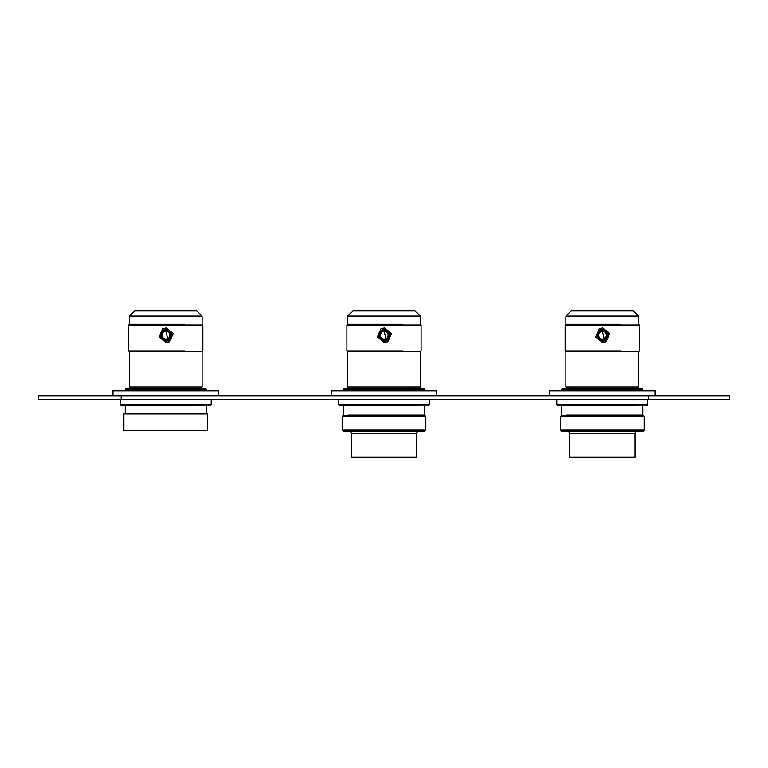 <?xml version="1.0" encoding="UTF-8"?>
<svg xmlns="http://www.w3.org/2000/svg" width="768" height="768" viewBox="0 0 768 768"><rect width="100%" height="100%" fill="white"/><g stroke="black" fill="none" stroke-linecap="round" stroke-linejoin="round"><path stroke-width="1.15" d="M424.925 431.021L343.075 431.021M343.075 415.565L424.925 415.565M643.2 431.021L561.341 431.021M561.341 415.565L643.2 415.565M646.838 405.83L557.702 405.466M550.061 390.365L654.48 390.365A0.547 0.547 0 0 1 655.018 390.912A0.547 0.547 -90 0 0 654.48 390.365L550.061 390.365A0.547 0.547 0 0 0 549.514 390.912L655.018 390.912L655.018 395.827M428.563 405.83L339.437 405.466M331.795 390.365L436.205 390.365A0.547 0.547 0 0 1 436.752 390.912A0.547 0.547 -90 0 0 436.205 390.365L331.795 390.365A0.547 0.547 0 0 0 331.248 390.912L436.752 390.912L436.752 395.827M210.298 405.83L121.162 405.466M113.52 390.365L217.939 390.365A0.547 0.547 0 0 1 218.486 390.912A0.547 0.547 -90 0 0 217.939 390.365L113.52 390.365A0.547 0.547 0 0 0 112.982 390.912L218.486 390.912L218.486 395.827M207.571 430.387L123.888 430.387L123.888 414.01L207.571 414.01L207.571 430.387M125.261 414.01L125.261 405.83M125.261 390.365L125.261 389.453L206.208 389.453L206.208 390.365M206.208 414.01L206.208 405.83M126.163 388.55L205.296 388.55L126.163 388.55A0.912 0.912 0 0 0 125.261 389.453M205.296 388.55L205.296 388.55A0.912 0.912 0 0 1 206.208 389.453M418.56 431.482A1.814 1.814 0 0 0 416.746 433.296L416.746 457.306L351.254 457.306L351.254 433.296A1.814 1.814 0 0 0 349.44 431.482M384 431.482L424.474 431.482L425.837 430.109L425.837 416.467L342.163 416.467L342.163 430.109L343.526 431.482L384 431.482M342.163 430.109L425.837 430.109M348.528 415.104L424.474 415.104L425.837 416.467M343.526 405.83L343.526 415.104L342.163 416.467M343.526 390.365L343.526 389.453L424.474 389.453L424.474 390.365M424.474 415.104L424.474 405.83M423.562 388.55L344.438 388.55L423.562 388.55A0.912 0.912 0 0 1 424.474 389.453M344.438 388.55A0.912 0.912 0 0 0 343.526 389.453M357.619 389.453L357.619 388.55M410.381 388.55L410.381 389.453M414.01 388.55L414.01 387.091M353.99 388.55L353.99 387.091M636.835 431.482A1.814 1.814 0 0 0 635.011 433.296L635.011 457.306L569.53 457.306L569.53 433.296A1.814 1.814 0 0 0 567.706 431.482M602.266 431.482L642.739 431.482L644.112 430.109L644.112 416.467L560.429 416.467L560.429 430.109L561.792 431.482L602.266 431.482M560.429 430.109L644.112 430.109M566.803 415.104L642.739 415.104L644.112 416.467M561.792 405.83L561.792 415.104L560.429 416.467M561.792 390.365L561.792 389.453L642.739 389.453L642.739 390.365M642.739 415.104L642.739 405.83M562.704 388.55L641.837 388.55A0.912 0.912 0 0 1 642.739 389.453A0.912 0.912 90 0 0 641.837 388.55L562.704 388.55A0.912 0.912 0 0 0 561.792 389.453M575.894 389.453L575.894 388.55M628.646 388.55L628.646 389.453M632.285 388.55L632.285 387.091M572.256 388.55L572.256 387.091M646.474 405.83L647.75 404.554L556.79 404.554L558.067 405.83M647.75 404.554L647.75 399.466M556.79 404.554L556.79 399.466M549.514 395.827L549.514 390.912M428.198 405.83L429.475 404.554L338.525 404.554L339.802 405.83M429.475 404.554L429.475 399.466M338.525 404.554L338.525 399.466M331.248 395.827L331.248 390.912M209.933 405.83L211.21 404.554L120.25 404.554L121.526 405.83M211.21 404.554L211.21 399.466M120.25 404.554L120.25 399.466M112.982 395.827L112.982 390.912M648.682 399.466L729.6 399.466L729.6 395.827L38.41 395.827L38.4 399.466L648.682 399.466L648.682 395.827M399.139 310.694L414.922 310.694L420.384 316.147L347.616 316.147L353.078 310.694L399.139 310.694M347.616 316.147L347.616 324.336L402.566 324.336M347.616 324.336L346.896 325.066L421.104 325.066L420.384 324.336L420.384 316.147M346.896 325.066L346.896 350.89L402.941 350.89M387.917 341.635L391.469 333.446L384.432 327.974L380.938 328.867L377.366 337.046L384.432 342.528L387.917 341.635M346.896 350.89L347.616 351.619L420.384 351.619L421.104 350.89L421.104 325.066M384.538 342.528A7.277 7.277 90 0 0 387.907 341.635L391.469 333.446L384.413 327.974M347.616 351.619L347.616 387.091L420.384 387.091L420.384 351.619M381.629 330.144A5.818 5.818 90 0 0 379.306 338.045A5.818 5.818 90 0 0 387.206 340.358A5.818 5.818 90 0 0 387.446 330.278A5.818 5.818 90 0 0 381.629 330.144M382.051 330.941A4.915 4.915 90 0 0 384.403 340.157A4.915 4.915 90 0 0 386.966 331.056A4.915 4.915 90 0 0 382.051 330.941M384.307 340.157L386.64 339.562A4.915 4.915 90 0 0 384.346 330.336M382.416 331.853A3.869 3.869 90 0 0 384.269 339.12A3.869 3.869 90 0 0 386.275 331.949A3.869 3.869 90 0 0 382.416 331.853M384.182 339.11L385.958 338.64L384.182 331.382M617.405 310.694L633.197 310.694L638.65 316.147L565.891 316.147L571.344 310.694L617.405 310.694M565.891 316.147L565.891 324.336L620.842 324.336M565.891 324.336L565.162 325.066L639.379 325.066L638.65 324.336L638.65 316.147M565.162 325.066L565.162 350.89L621.216 350.89M602.813 342.528A7.277 7.277 90 0 0 606.173 341.635L609.734 333.446L602.698 327.974L599.203 328.867L595.642 337.046L602.698 342.528L606.182 341.635L609.734 333.446L602.688 327.974M565.162 350.89L565.891 351.619L638.65 351.619L639.379 350.89L639.379 325.066M565.891 351.619L565.891 387.091L638.65 387.091L638.65 351.619M599.894 330.144A5.818 5.818 90 0 0 597.581 338.045A5.818 5.818 90 0 0 605.482 340.358A5.818 5.818 90 0 0 605.712 330.278A5.818 5.818 90 0 0 599.894 330.144M600.326 330.941A4.915 4.915 90 0 0 602.678 340.157A4.915 4.915 90 0 0 605.232 331.056A4.915 4.915 90 0 0 600.326 330.941M602.573 340.157L604.906 339.562A4.915 4.915 90 0 0 602.611 330.336M600.682 331.853A3.869 3.869 90 0 0 602.534 339.12A3.869 3.869 90 0 0 604.55 331.949A3.869 3.869 90 0 0 600.682 331.853M602.458 339.11L604.224 338.64L602.458 331.382M180.864 310.694L196.656 310.694L202.109 316.147L129.35 316.147L134.803 310.694L180.864 310.694M129.35 316.147L129.35 324.336L184.301 324.336M129.35 324.336L128.621 325.066L202.838 325.066L202.109 324.336L202.109 316.147M128.621 325.066L128.621 350.89L184.675 350.89M166.272 342.528A7.277 7.277 90 0 0 169.632 341.635L173.203 333.446L166.157 327.974L162.662 328.867L159.101 337.046L166.157 342.528L169.642 341.635L173.194 333.446L166.147 327.974M128.621 350.89L129.35 351.619L202.109 351.619L202.838 350.89L202.838 325.066M129.35 351.619L129.35 387.091L202.109 387.091L202.109 351.619M163.354 330.144A5.818 5.818 90 0 0 161.04 338.045A5.818 5.818 90 0 0 168.941 340.358A5.818 5.818 90 0 0 169.171 330.278A5.818 5.818 90 0 0 163.354 330.144M163.786 330.941A4.915 4.915 90 0 0 166.138 340.157A4.915 4.915 90 0 0 168.691 331.056A4.915 4.915 90 0 0 163.786 330.941M166.032 340.157L168.365 339.562A4.915 4.915 90 0 0 166.07 330.336M164.141 331.853A3.869 3.869 90 0 0 166.003 339.12A3.869 3.869 90 0 0 168.01 331.949A3.869 3.869 90 0 0 164.141 331.853M165.917 339.11L167.683 338.64L165.917 331.382M416.746 433.296L351.254 433.296M635.011 433.296L569.53 433.296M121.2 399.466L121.2 395.827"/></g></svg>
